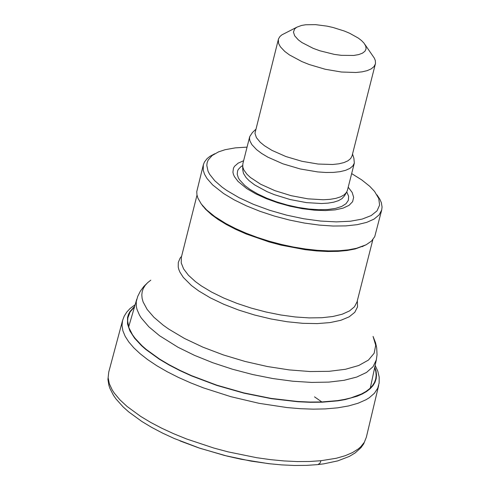 <?xml version="1.0" encoding="UTF-8"?>
<svg xmlns="http://www.w3.org/2000/svg" width="490" height="490" viewBox="0 0 490 490"><rect width="100%" height="100%" fill="white"/><g stroke="black" fill="none" stroke-linecap="round" stroke-linejoin="round"><path stroke-width="0.73" d="M365.099 44.713L374.385 58.212L375.34 60.619L375.493 63.424L352.065 155.875L350.656 158.558L347.912 160.818L343.919 162.594L338.786 163.825L332.655 164.493L318.114 164.046L301.944 161.296L285.952 156.561L271.956 150.369L264.52 145.775L260.227 142.259L256.417 137.647L254.953 133.329L278.498 38.882L279.962 36.481L281.946 34.821L296.536 27.367M375.383 63.957L373.974 66.622L371.236 68.863L367.243 70.621L362.11 71.84L355.973 72.489L341.426 72.018L325.231 69.261L309.227 64.527L301.865 61.575L289.449 54.923L284.764 51.425L280.378 46.789L278.602 43.463L278.338 39.402M301.883 42.52L298.275 39.819L294.674 35.807L293.449 32.089L294.674 28.91L296.818 27.201L301.607 25.431L305.693 24.763L315.652 24.647L327.087 26.154L332.986 27.471L344.384 31.054L349.578 33.234L358.282 38.067L361.559 40.603L363.997 43.12L365.754 46.091L366.085 48.822L364.977 51.211L362.484 53.159L358.686 54.586L353.749 55.45L341.254 55.327L334.198 54.359L319.841 50.776L313.11 48.314L301.883 42.52M365.068 245.312L355.348 248.92L347.245 250.482L337.99 251.352L327.755 251.511L316.742 250.947L305.141 249.68L281.089 245.135L269.084 241.938L246.25 234.012L235.849 229.424L226.386 224.536L218.044 219.44L211.68 214.798L205.512 209.206L201.157 203.834M376.969 194.849L379.971 199.436L381.367 202.756L382.065 206.982L381.71 209.965L374.734 236.664L371.518 241.062L366.202 244.749L356.61 248.265L348.396 249.851L339.013 250.733L328.637 250.892L317.465 250.323L305.705 249.036L293.577 247.058L281.315 244.424L269.139 241.19L257.293 237.405L245.986 233.148L235.439 228.499L225.841 223.538L214.675 216.494L206.572 209.879L201.274 203.987L197.917 198.162L196.943 194.818L196.766 191.633L203.332 164.83L204.434 162.037L207.056 158.65L209.867 156.39L214.687 153.787M381.71 209.965L379.107 214.914L374.066 219.091L366.71 222.368L357.253 224.659L345.965 225.89L333.157 226.037L319.192 225.088L304.474 223.066L289.412 220.035L274.437 216.078L259.976 211.306L246.439 205.855L234.214 199.883L223.642 193.556L212.672 184.932L207.031 178.519L204.6 174.373L203.258 170.391L203.332 164.83M351.661 173.601L361.687 179.867L369.705 186.267L374.513 191.37L378.752 198.505L379.603 205.096L377.024 210.871L371.126 215.606L362.122 219.097L350.381 221.223L336.361 221.884L320.619 221.057L303.782 218.773L286.528 215.122L269.543 210.247L253.502 204.355L239.047 197.666L226.754 190.457L222.191 187.217L214.724 180.706L209.64 174.311L208.042 171.218L206.792 165.363L207.154 162.637L208.164 160.083L212.109 155.551L218.503 151.888L225.155 149.695L235.255 147.876L247.058 147.129M348.206 187.204L352.163 192.435L353.651 197.335L352.604 201.696L349.064 205.335L343.178 208.097L335.191 209.867L325.434 210.571L314.329 210.173L302.33 208.691L289.951 206.192L277.707 202.774L266.125 198.591L255.682 193.807L246.825 188.638L237.993 181.38L234.441 176.645L233.424 174.367L232.922 172.18L233.473 168.131L234.526 166.312L238.128 163.158L243.622 160.738M352.531 154.044L353.878 158.203L354.325 163.096L347.422 190.31L346.546 192.319L344.201 194.806L340.593 196.839L335.828 198.364L330.009 199.344L323.302 199.755L307.898 198.836L291.195 195.694L274.89 190.653L260.649 184.228L250.39 177.466L246.929 174.22L243.855 169.993L242.771 166.992L242.838 163.85L249.71 136.63L252.43 132.533L255.596 129.519M354.325 163.096L352.8 165.994L349.848 168.431L345.536 170.349L339.993 171.684L333.372 172.4L325.868 172.48L317.679 171.923L300.223 168.958L282.969 163.844L267.858 157.161L261.654 153.456L256.613 149.671L251.891 144.648L249.98 141.04L249.52 138.762L249.71 136.63M134.572 306.795L130.089 311.983L127.878 317.839L127.639 320.987L128.901 327.651L132.459 334.688L135.087 338.314L141.959 345.683L146.185 349.388L159.489 359.005L169.209 364.781L179.94 370.354L191.547 375.652L216.831 385.183L243.818 392.894L271.203 398.425L297.638 401.494L310.103 402.051L321.844 401.953L337.445 400.63L344.433 399.448L350.816 397.935L361.608 393.942L365.95 391.492L369.552 388.76L372.394 385.759L374.446 382.519L375.708 379.052L376.167 375.389L375.818 371.543L374.666 367.549M134.707 306.324L129.96 311.536L128.46 314.415L127.547 317.453L127.523 323.957L129.887 330.928L134.597 338.235L141.567 345.726L145.861 349.499L159.299 359.195L169.062 364.989L179.836 370.575L191.492 375.885L216.862 385.434L243.94 393.158L271.405 398.688L297.914 401.751L310.403 402.308L322.175 402.198L337.947 400.838L344.997 399.626L357.204 396.196L362.275 393.991L366.612 391.486L370.195 388.693L372.988 385.63L374.985 382.323L376.161 378.788L376.522 375.046L376.057 371.132L374.77 367.065M370.299 388.068L376.345 359.838L373.08 366.673L366.477 372.467L356.726 377.055L344.096 380.301L328.949 382.102L311.72 382.421L292.891 381.232L273.022 378.58L252.668 374.532L232.419 369.209L212.862 362.765L194.561 355.379L178.035 347.275L159.556 335.73L148.862 326.812L141.285 317.992L139.491 315.119L137.041 309.527L136.392 306.832L136.251 301.662L137.721 296.407L140.367 291.121L143.87 286.393L148.066 282.289M376.345 359.838L377.037 354.699L376.694 347.827L375.573 342.81L373.068 336.428L375.708 345.285L374.146 353.266L368.437 360.083L358.766 365.485L345.487 369.276L329.072 371.322L310.103 371.536L289.278 369.913L267.344 366.514L245.098 361.455L223.348 354.919L202.885 347.153L184.442 338.437L168.695 329.078L163.176 325.158L153.903 317.257L147.153 309.441L143.092 301.901L142.1 298.294L141.812 294.821L142.229 291.501L143.337 288.359L145.144 285.419L147.631 282.681L150.785 280.182M357.326 300.719L357.529 306.893L354.766 312.326L349.131 316.852L340.807 320.307L330.064 322.579L317.257 323.596L302.814 323.32L287.207 321.752L270.964 318.959L254.61 315.021L238.704 310.072L223.771 304.278L210.302 297.834L198.75 290.95L191.449 285.535L183.315 277.407L179.922 272.146L178.862 269.598L178.238 267.124L178.293 262.444L180.075 258.193L181.612 256.258M372.853 239.635L357.032 301.883L354.466 306.795L349.486 310.942L342.234 314.206L332.912 316.491L321.783 317.734L309.159 317.9L295.403 316.981L280.899 315.003L266.058 312.02L251.309 308.118L237.068 303.414L223.74 298.03L211.698 292.132L201.292 285.878L195.43 281.621L188.393 275.209L183.615 268.918L181.239 262.934L181.318 257.421L197.005 195.136M346.779 191.933L348.617 196.294L348.372 200.263L346.05 203.681L341.744 206.425L335.607 208.385L327.865 209.493L318.812 209.702L308.792 209.01L298.177 207.442L287.361 205.047L276.758 201.929L266.768 198.193L257.758 193.985L250.078 189.465L244.853 185.551L239.451 179.714L238.342 177.833L237.221 174.232L237.577 170.936L238.305 169.424L240.841 166.741L242.636 165.577M344.501 195.829L341.959 198.683L338.437 200.667L333.782 202.162L328.104 203.117L321.55 203.522L306.507 202.621L290.196 199.553L274.278 194.634L266.983 191.627L254.641 184.914L249.128 180.694L246.06 177.533L243.506 173.46L242.783 170.085M314.525 396.851L322.175 402.198M180.087 440.951L198.597 447.829L224.677 455.504L251.266 461.157L270.817 463.914M317.238 464.655L306.513 465.377L294.478 465.476L281.768 464.9L268.532 463.656L241.086 459.24L227.195 456.123L199.908 448.264L174.348 438.544L162.594 433.123L151.71 427.402L141.812 421.449L128.662 411.87L123.168 406.951L116.02 398.989L113.441 395.289L109.944 388.466L108.903 385.361L107.935 379.432L108.749 372.057L108.131 377.68L109.301 383.682L112.247 389.985L114.378 393.219L119.909 399.803L127.082 406.467L140.673 416.396L150.724 422.435L161.829 428.26L173.858 433.803L186.672 439.003L213.983 448.093L228.156 451.878L256.668 457.697L270.658 459.657L284.237 460.949L297.246 461.562L309.527 461.488L320.919 460.723L336.342 458.248L345.076 455.749L352.451 452.613L358.368 448.877L360.75 446.794L364.352 442.25L366.342 437.239L363.672 443.909L360.903 447.75L355.152 452.925L349.339 456.417L337.751 460.882L323.81 463.84L317.747 464.6L319.939 463.326L320.919 460.723M108.749 372.057L122.549 320.564L122.01 325.538L122.886 330.805L125.177 336.33L128.846 342.038L133.862 347.869L140.171 353.755L147.698 359.642L156.825 365.742L167.096 371.683L178.391 377.404L190.561 382.825L203.472 387.89L230.851 396.68L259.192 403.35L287.115 407.576L300.486 408.703L313.251 409.15L325.25 408.911L337.579 407.845L348.58 405.941L358.086 403.233L365.957 399.767L369.24 397.764L374.434 393.256L377.753 388.141L379.138 383.051L379.187 377.104L377.808 371.212L375.144 365.356M128.656 326.922L136.765 299.219M362.153 246.684L363.513 246.005M203.068 206.431L202.199 205.181M242.648 166.03L242.783 170.122M344.488 195.853L346.546 192.319M366.342 437.239L378.69 385.379M135.197 304.645L130.064 308.522L126.769 312.087L124.215 316.13L122.549 320.564"/></g></svg>

